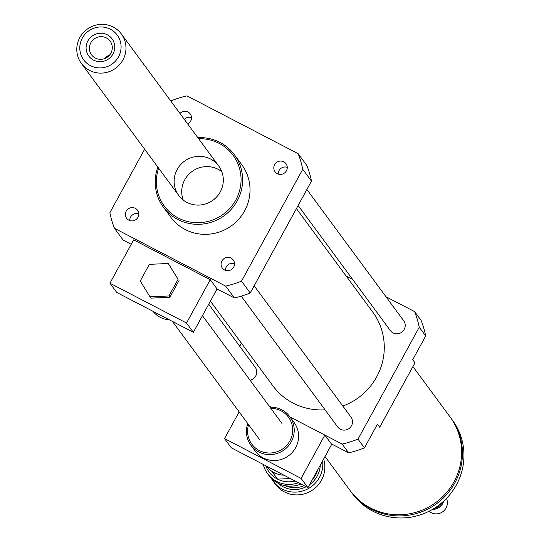 <?xml version="1.0" encoding="UTF-8"?>
<svg xmlns="http://www.w3.org/2000/svg" width="544" height="544" viewBox="0 0 544 544"><rect width="100%" height="100%" fill="white"/><g stroke="black" fill="none" stroke-linecap="round" stroke-linejoin="round"><path stroke-width="0.82" d="M412.916 366.568L450.092 416.969A62.07 60.377 143.6 0 1 446.114 493.075A62.07 60.377 143.6 0 1 370.478 507.98A62.07 60.377 143.6 0 1 350.18 490.654L325.006 456.518M450.5 417.54A62.07 60.377 143.6 0 1 450.922 418.098A62.07 60.377 143.6 0 1 446.95 494.204A62.07 60.377 143.6 0 1 371.314 509.116A62.07 60.377 143.6 0 1 351.016 491.783A62.07 60.377 143.6 0 1 350.601 491.212M450.922 418.098L452.438 420.158A62.07 60.377 143.6 0 1 448.467 496.264A62.07 60.377 143.6 0 1 372.83 511.17A62.07 60.377 143.6 0 1 352.532 493.843L351.016 491.783M442.326 502.391A11.036 10.737 143.6 0 1 434.085 508.47M443.652 501.201A11.036 10.737 143.6 0 1 432.555 509.388M446.468 498.447A11.036 10.737 143.6 0 1 429.094 511.258M150.008 296.84L140.216 281.037L149.348 264.357L168.273 263.48L178.072 279.29L168.939 295.97L150.008 296.84L150.96 298.126L169.884 297.255L168.939 295.97M178.072 279.29L168.273 263.48M179.017 280.575L169.884 297.255M152.98 311.297A23.446 22.807 -36.4 0 0 169.483 319.879M116.763 292.468L109.936 283.206L186.524 323.027L193.351 332.289L116.763 292.468M186.524 323.027L210.249 279.691L133.661 239.87L109.936 283.206M210.249 279.691L217.083 288.952L193.351 332.289M170.918 101.184L171.108 100.837A99.314 96.608 143.6 0 1 186.952 95.873L298.16 153.694L306.891 165.532A99.314 96.608 143.6 0 1 311.481 181.111L250.226 292.985A99.314 96.608 143.6 0 1 234.389 297.949L217.083 288.952M234.389 297.949L225.665 286.117L114.451 228.296A99.314 96.608 143.6 0 1 109.861 212.711L144.636 149.199M131.226 244.31L123.182 240.128L114.451 228.296M324.85 435.071L301.118 478.414L307.952 487.676L331.677 444.332L324.85 435.071L290.034 416.976L342.156 444.074A99.314 96.608 -36.4 0 0 358 439.11L364.446 447.855L377.427 424.15L379.705 427.237L414.99 362.78L412.719 359.693L425.694 335.981A99.314 96.608 -36.4 0 0 421.104 320.396L414.657 311.651L385.961 296.732M358 439.11L419.247 327.236L425.694 335.981M419.247 327.236A99.314 96.608 -36.4 0 0 414.657 311.651M352.607 279.392L346.147 276.032M331.296 443.822L348.609 452.819A99.314 96.608 -36.4 0 0 364.446 447.855M342.156 444.074L348.609 452.819M269.185 406.137L271.238 407.204L269.185 406.137M231.05 258.114A6.78 6.596 143.6 0 1 231.73 269.348A6.78 6.596 143.6 0 1 222.788 259.746A6.78 6.596 143.6 0 1 231.05 258.114M234.525 263.65A6.78 6.596 -36.4 0 0 225.461 270.341M274.652 164.669A6.78 6.596 143.6 0 1 285.994 163.703A6.78 6.596 143.6 0 1 284.458 173.04A6.78 6.596 143.6 0 1 274.652 164.669M287.252 167.348A6.78 6.596 -36.4 0 0 278.188 174.032M179.969 113.451A6.78 6.596 143.6 0 1 190.257 113.927A6.78 6.596 143.6 0 1 187.673 123.903M191.515 117.572A6.78 6.596 -36.4 0 0 184.334 119.367M137.958 217.321A6.78 6.596 143.6 0 1 126.616 218.287A6.78 6.596 143.6 0 1 128.16 208.95A6.78 6.596 143.6 0 1 137.958 217.321M138.788 213.874A6.78 6.596 -36.4 0 0 129.724 220.565M241.414 343.169L239.714 346.27M241.223 296.16L337.647 426.904A8.276 8.051 -36.4 0 0 349.085 428.475A8.276 8.051 -36.4 0 0 350.968 417.078L254.157 285.811M298.119 205.51L390.374 330.596A8.276 8.051 -36.4 0 0 401.812 332.166A8.276 8.051 -36.4 0 0 403.696 320.776L306.884 189.509M250.043 380.174A8.276 8.051 -36.4 0 0 255.231 367.302L208.712 304.232M210.412 301.131L272.85 385.791A62.07 60.377 -36.4 0 0 325.04 409.809M342.836 406.055A62.07 60.377 -36.4 0 0 372.756 312.113L296.426 208.61M157.855 167.13A44.139 42.935 -36.4 0 0 163.384 207.162A44.139 42.935 -36.4 0 0 224.393 215.519A44.139 42.935 -36.4 0 0 234.43 154.761A44.139 42.935 -36.4 0 0 220 142.44A44.139 42.935 -36.4 0 0 197.819 137.652M234.43 154.761L241.828 164.798A44.139 42.935 143.6 0 1 231.792 225.549A44.139 42.935 143.6 0 1 170.782 217.192L163.384 207.162M158.637 168.184A42.758 41.596 -36.4 0 0 182.73 220.007A42.758 41.596 -36.4 0 0 236.939 197.792A42.758 41.596 -36.4 0 0 219.15 143.385A42.758 41.596 -36.4 0 0 198.601 138.713M210.582 159.038A24.827 24.154 -36.4 0 0 180.322 165.002A24.827 24.154 -36.4 0 0 178.738 195.439A24.827 24.154 -36.4 0 0 213.051 200.144A24.827 24.154 -36.4 0 0 218.702 165.968A24.827 24.154 -36.4 0 0 210.582 159.038M221.782 171.639A24.827 24.154 -36.4 0 0 218.171 169.327A24.827 24.154 -36.4 0 0 190.257 172.938A24.827 24.154 -36.4 0 0 183.246 200.063M298.16 153.694A99.314 96.608 143.6 0 1 302.75 169.279L241.502 281.153A99.314 96.608 143.6 0 1 225.665 286.117M311.481 181.111L302.75 169.279M250.226 292.985L241.502 281.153M247.785 423.592A24.14 23.48 -36.4 0 0 250.9 445.244A24.14 23.48 -36.4 0 0 291.264 441.803A24.14 23.48 -36.4 0 0 289.748 416.588A24.14 23.48 -36.4 0 0 269.987 407.218M248.581 424.674A22.76 22.141 -36.4 0 0 261.351 451.472A22.76 22.141 -36.4 0 0 289.884 440.926A22.76 22.141 -36.4 0 0 270.783 408.299M250.9 445.244L255.265 451.16A24.14 23.48 -36.4 0 0 295.63 447.719A24.14 23.48 -36.4 0 0 294.114 422.504L289.748 416.588M301.118 478.414L224.529 438.586L239.149 411.883M283.948 475.191A24.14 23.48 143.6 0 1 266.172 465.95M224.529 438.586L231.363 447.848L307.952 487.676M109.704 54.93A11.553 11.24 -36.4 0 0 104.849 58.514M114.553 49.592A14.484 14.09 143.6 0 1 91.174 58.548A14.484 14.09 143.6 0 1 95.581 34.19A14.484 14.09 143.6 0 1 114.553 49.592M112.105 49.708A11.553 11.24 -36.4 0 0 94.166 38.95A11.553 11.24 -36.4 0 0 103.36 58.99A11.553 11.24 -36.4 0 0 112.105 49.708M120.761 50.538A20.849 20.278 143.6 0 1 87.108 63.43A20.849 20.278 143.6 0 1 93.446 28.363A20.849 20.278 143.6 0 1 120.761 50.538M125.589 52.414A24.827 24.154 143.6 0 1 106.801 72.372A24.827 24.154 143.6 0 1 81.403 63.471A24.827 24.154 143.6 0 1 87.047 29.294A24.827 24.154 143.6 0 1 121.366 33.993A24.827 24.154 143.6 0 1 125.589 52.414M300.982 484.051A27.588 26.833 143.6 0 1 268.879 475.436L267.587 473.681A27.588 26.833 -36.4 0 0 298.5 482.759M263.248 464.426A27.588 26.833 -36.4 0 0 267.587 473.681M295.174 481.032A25.378 24.691 143.6 0 1 277.515 479.128L290.374 478.536M271.857 471.322L277.515 479.128M277.168 478.951A25.378 24.691 143.6 0 1 265.751 465.732M271.293 478.258A27.588 26.833 -36.4 0 0 273.278 481.399A27.588 26.833 -36.4 0 0 305.463 489.988A27.588 26.833 -36.4 0 0 322.592 460.931M320.287 465.134A25.378 24.691 143.6 0 1 309.604 484.65M306.17 486.744A25.378 24.691 143.6 0 1 277.807 483.086M323.619 459.054A27.588 26.833 143.6 0 1 309.72 491.735A27.588 26.833 143.6 0 1 275.332 484.18L273.278 481.399M273.516 473.994L276.896 473.838M285.199 485.67A23.446 22.807 -36.4 0 0 304.076 485.656M312.297 479.733A23.446 22.807 -36.4 0 0 317.594 470.057M172.421 321.409L259.794 439.872M202.456 315.656L281.996 423.497M81.403 63.471L178.738 195.439M121.366 33.993L218.702 165.968"/></g></svg>
